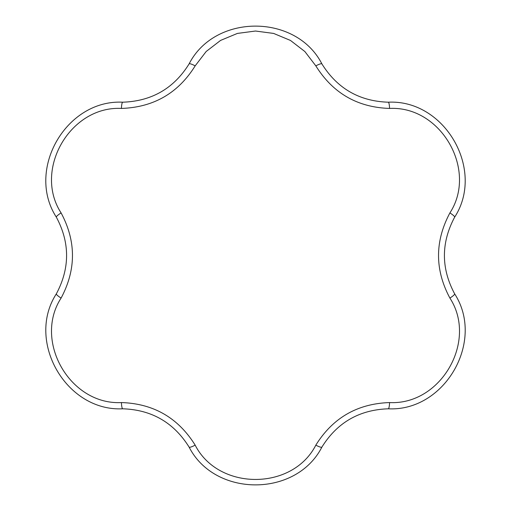 <?xml version="1.0" encoding="UTF-8"?>
<svg xmlns="http://www.w3.org/2000/svg" width="511" height="511" viewBox="0 0 511 511"><rect width="100%" height="100%" fill="white"/><g stroke="black" fill="none" stroke-linecap="round" stroke-linejoin="round"><path stroke-width="0.77" d="M61.103 212.927C76.248 241.256 76.248 269.636 61.103 298.073C33.177 341.048 70.071 405.242 121.433 402.566A7.665 1.329 90 0 0 122.736 408.8C66.168 411.668 25.665 341.195 56.357 293.825C69.988 268.224 69.988 242.674 56.357 217.175C25.588 169.62 66.366 99.306 122.736 102.2C151.722 101.204 173.849 88.429 189.121 63.875C214.914 13.452 296.201 13.612 321.879 63.875A7.665 1.329 150 0 0 315.83 65.862L304.863 51.534L290.478 40.446L273.621 33.426L255.5 31.03L237.411 33.419L220.58 40.414L206.182 51.49L195.17 65.862C178.211 93.136 153.632 107.329 121.433 108.434C70.256 105.732 33.106 169.786 61.103 212.927A7.665 1.329 150 0 0 56.357 217.175M61.103 298.073A7.665 1.329 -150 0 1 56.357 293.825M321.879 63.875C337.241 88.48 359.367 101.255 388.264 102.2C444.832 99.332 485.335 169.805 454.643 217.175A7.665 1.329 -150 0 0 449.897 212.927C477.823 169.952 440.929 105.758 389.567 108.434C357.464 107.38 332.885 93.194 315.83 65.862M454.643 217.175C441.012 242.776 441.012 268.326 454.643 293.825A7.665 1.329 150 0 1 449.897 298.073C434.752 269.744 434.752 241.364 449.897 212.927M388.264 102.2A7.665 1.329 90 0 1 389.567 108.434M121.433 402.566C153.536 403.62 178.115 417.806 195.17 445.138C218.421 490.809 292.464 490.956 315.83 445.138C332.789 417.864 357.368 403.671 389.567 402.566C440.744 405.268 477.894 341.214 449.897 298.073M121.433 108.434A7.665 1.329 -90 0 1 122.736 102.2M195.17 65.862A7.665 1.329 -150 0 0 189.121 63.875M195.17 445.138A7.665 1.329 150 0 1 189.121 447.125C173.759 422.52 151.633 409.745 122.736 408.8M454.643 293.825C485.412 341.38 444.634 411.694 388.264 408.8C359.278 409.796 337.151 422.571 321.879 447.125C296.086 497.548 214.799 497.388 189.121 447.125M321.879 447.125A7.665 1.329 -150 0 1 315.83 445.138M388.264 408.8A7.665 1.329 -90 0 0 389.567 402.566"/></g></svg>
